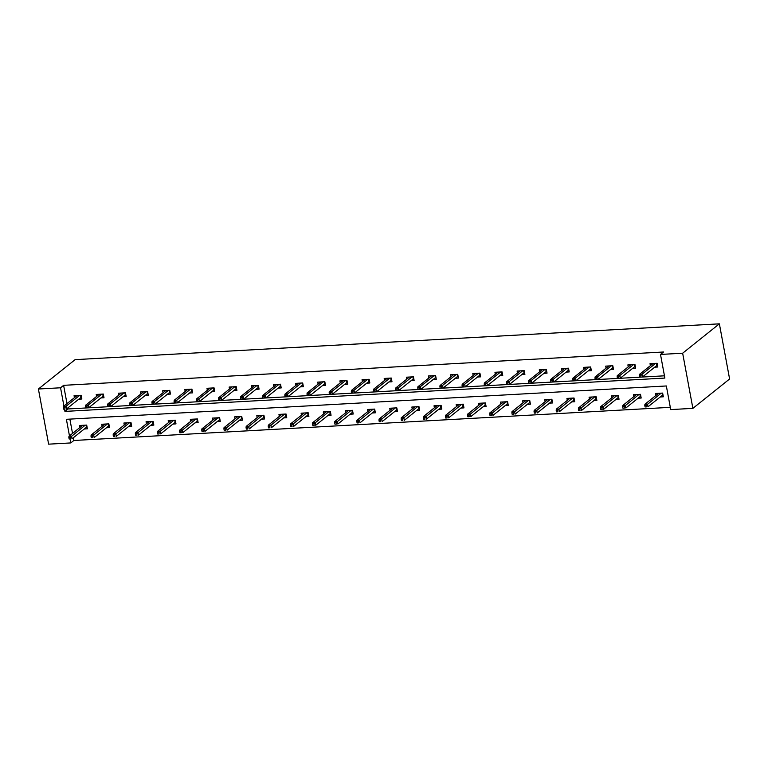 <?xml version="1.0" encoding="UTF-8"?>
<svg xmlns="http://www.w3.org/2000/svg" width="768" height="768" viewBox="0 0 768 768"><rect width="100%" height="100%" fill="white"/><g stroke="black" fill="none" stroke-linecap="round" stroke-linejoin="round"><path stroke-width="1.15" d="M73.325 437.76L73.834 440.486L70.771 442.934L48.624 444.163L38.4 389.011L75.12 359.645L719.376 323.837L729.6 378.989L692.88 408.355L670.723 409.594L666.346 385.968L66.394 419.309L69.466 435.869M73.834 440.486L670.301 407.338M100.934 397.949L104.006 397.776L103.315 394.051L96.221 394.445L96.586 396.432M145.238 395.482L148.31 395.309L147.619 391.584L140.525 391.978L140.89 393.974M189.542 393.024L192.614 392.851L191.923 389.126L184.829 389.52L185.194 391.507M233.846 390.557L236.918 390.384L236.227 386.659L229.133 387.053L229.498 389.05M278.15 388.099L281.222 387.926L280.531 384.202L273.437 384.595L273.802 386.592M322.454 385.632L325.526 385.459L324.835 381.734L317.741 382.128L318.106 384.125M366.758 383.174L369.83 383.002L369.139 379.277L362.045 379.67L362.41 381.667M411.062 380.707L414.134 380.534L413.443 376.81L406.349 377.203L406.714 379.2M455.366 378.25L458.438 378.077L457.747 374.352L450.653 374.746L451.018 376.742M499.67 375.782L502.742 375.619L502.051 371.885L494.957 372.288L495.322 374.275M543.974 373.325L547.046 373.152L546.355 369.427L539.261 369.821L539.626 371.818M588.278 370.858L591.35 370.694L590.659 366.96L583.565 367.363L583.93 369.35M632.582 368.4L635.654 368.227L634.963 364.502L627.869 364.896L628.234 366.893M67.805 407.952L67.987 408.96L664.464 375.811M64.502 409.104L64.934 411.408L664.877 378.067L660.499 354.442L663.562 351.994L63.61 385.334L66.998 403.613M654.73 367.171L657.811 366.998L657.12 363.274L650.016 363.667L650.39 365.664M610.426 369.629L613.507 369.456L612.816 365.731L605.712 366.125L606.086 368.122M566.122 372.096L569.203 371.923L568.512 368.198L561.408 368.592L561.782 370.589M521.818 374.554L524.899 374.381L524.208 370.656L517.104 371.05L517.478 373.046M477.514 377.021L480.595 376.848L479.904 373.123L472.8 373.517L473.174 375.504M433.21 379.478L436.291 379.306L435.6 375.581L428.496 375.974L428.87 377.971M388.906 381.946L391.987 381.773L391.296 378.048L384.192 378.442L384.566 380.429M344.602 384.403L347.683 384.23L346.992 380.506L339.888 380.899L340.262 382.896M300.298 386.861L303.379 386.698L302.688 382.963L295.584 383.366L295.958 385.354M255.994 389.328L259.075 389.155L258.384 385.43L251.28 385.824L251.654 387.821M211.69 391.786L214.771 391.622L214.08 387.888L206.976 388.291L207.35 390.278M167.386 394.253L170.467 394.08L169.776 390.355L162.672 390.749L163.046 392.746M123.082 396.71L126.163 396.538L125.472 392.813L118.368 393.206L118.742 395.203M78.778 399.178L81.859 399.005L81.168 395.28L74.064 395.674L74.438 397.67M38.4 389.011L60.557 387.782L63.936 406.061M63.61 385.334L60.557 387.782M660.499 354.442L682.656 353.213L719.376 323.837M70.032 438.922L70.771 442.934M692.88 408.355L682.656 353.213M69.869 419.117L72.528 433.421M79.958 427.478L79.594 425.482L86.688 425.088L87.379 428.813L84.307 428.986M102.115 426.25L101.741 424.253L108.845 423.859L109.536 427.584L106.454 427.757M124.262 425.011L123.898 423.024L130.992 422.621L131.683 426.355L128.611 426.518M146.419 423.782L146.045 421.786L153.149 421.392L153.84 425.117L150.758 425.29M168.566 422.554L168.202 420.557L175.296 420.163L175.987 423.888L172.915 424.061M190.723 421.325L190.349 419.328L197.453 418.934L198.144 422.659L195.062 422.832M212.87 420.086L212.506 418.099L219.6 417.706L220.291 421.43L217.219 421.594M235.027 418.858L234.653 416.861L241.757 416.467L242.448 420.192L239.366 420.365M257.174 417.629L256.81 415.632L263.904 415.238L264.595 418.963L261.523 419.136M279.331 416.4L278.957 414.403L286.061 414.01L286.752 417.734L283.67 417.907M301.478 415.162L301.114 413.174L308.208 412.781L308.899 416.506L305.827 416.678M323.635 413.933L323.261 411.936L330.365 411.542L331.056 415.267L327.974 415.44M345.782 412.704L345.418 410.707L352.512 410.314L353.203 414.038L350.131 414.211M367.939 411.475L367.565 409.478L374.669 409.085L375.36 412.81L372.278 412.982M390.086 410.246L389.722 408.25L396.816 407.856L397.507 411.581L394.435 411.754M412.243 409.008L411.869 407.021L418.973 406.618L419.664 410.352L416.582 410.515M434.39 407.779L434.026 405.782L441.12 405.389L441.811 409.114L438.739 409.286M456.547 406.55L456.173 404.554L463.277 404.16L463.968 407.885L460.886 408.058M478.694 405.322L478.33 403.325L485.424 402.931L486.115 406.656L483.043 406.829M500.851 404.083L500.477 402.096L507.581 401.702L508.272 405.427L505.19 405.59M522.998 402.854L522.634 400.858L529.728 400.464L530.419 404.189L527.347 404.362M545.155 401.626L544.781 399.629L551.885 399.235L552.576 402.96L549.494 403.133M567.302 400.397L566.938 398.4L574.032 398.006L574.723 401.731L571.651 401.904M589.459 399.158L589.085 397.171L596.189 396.778L596.88 400.502L593.798 400.675M611.606 397.93L611.242 395.933L618.336 395.539L619.027 399.264L615.955 399.437M633.763 396.701L633.389 394.704L640.493 394.31L641.184 398.035L638.102 398.208M655.91 395.472L655.546 393.475L662.64 393.082L663.331 396.806L660.259 396.979M67.987 408.96L64.934 411.408M652.09 364.301L651.955 363.562M656.429 365.808L657.571 365.741M640.704 375.571L639.283 375.648L639.552 377.146L640.973 377.059L640.704 375.571L641.952 374.304L639.398 374.448L653.098 363.494M655.651 363.35L641.952 374.304L642.451 376.992L656.928 365.414L656.534 363.302M640.973 377.059L639.552 377.146M639.398 374.448L639.283 375.648M656.928 365.414L657.562 365.664M657.475 393.37L657.61 394.109M663.101 395.549L661.958 395.616M644.803 405.456L645.082 406.954L646.502 406.877L646.224 405.379L644.803 405.456L644.918 404.256L647.482 404.122L647.971 406.8L662.448 395.222L662.064 393.11M646.224 405.379L661.171 393.158M644.918 404.256L658.618 393.302M646.502 406.877L645.082 406.954M663.082 395.472L662.448 395.222M629.933 365.53L629.798 364.79M634.282 367.037L635.424 366.979M618.547 376.8L617.126 376.886L617.405 378.374L618.826 378.298L618.547 376.8L619.805 375.542L617.242 375.686L630.941 364.723M633.494 364.589L619.805 375.542L620.294 378.221L634.771 366.643L634.387 364.531M618.826 378.298L617.405 378.374M617.242 375.686L617.126 376.886M634.771 366.643L635.405 366.893M607.786 366.758L607.651 366.019M612.125 368.266L613.267 368.208M596.4 378.038L594.979 378.115L595.248 379.603L596.669 379.526L596.4 378.038L597.648 376.771L595.094 376.915L608.794 365.962M611.347 365.818L597.648 376.771L598.147 379.45L612.624 367.872L612.23 365.77M596.669 379.526L595.248 379.603M595.094 376.915L594.979 378.115M612.624 367.872L613.258 368.131M635.328 394.598L635.462 395.338M640.944 396.787L639.802 396.845M622.656 406.694L622.925 408.182L624.346 408.106L624.077 406.608L622.656 406.694L622.771 405.494L625.325 405.35L625.824 408.029L640.301 396.451L639.907 394.339M624.077 406.608L639.024 394.397M622.771 405.494L636.47 394.531M624.346 408.106L622.925 408.182M640.934 396.71L640.301 396.451M613.171 395.827L613.306 396.566M618.797 398.016L617.654 398.083M600.499 407.923L600.778 409.411L602.198 409.334L601.92 407.846L600.499 407.923L600.614 406.723L603.178 406.579L603.667 409.258L618.144 397.68L617.76 395.578M601.92 407.846L616.867 395.626M600.614 406.723L614.314 395.77M602.198 409.334L600.778 409.411M618.778 397.939L618.144 397.68M585.629 367.997L585.494 367.248M589.978 369.504L591.12 369.437M574.243 379.267L572.822 379.344L573.101 380.832L574.522 380.755L574.243 379.267L575.501 378L572.938 378.144L586.637 367.19M589.19 367.046L575.501 378L575.99 380.688L590.467 369.11L590.083 366.998M574.522 380.755L573.101 380.832M572.938 378.144L572.822 379.344M590.467 369.11L591.101 369.36M591.024 397.056L591.158 397.805M596.64 399.245L595.498 399.312M578.352 409.152L578.621 410.64L580.042 410.563L579.773 409.075L578.352 409.152L578.467 407.952L581.021 407.808L581.52 410.496L595.997 398.918L595.603 396.806M579.773 409.075L594.72 396.854M578.467 407.952L592.166 396.998M580.042 410.563L578.621 410.64M596.63 399.168L595.997 398.918M563.482 369.226L563.347 368.486M567.821 370.733L568.963 370.666M552.096 380.496L550.675 380.573L550.944 382.07L552.365 381.984L552.096 380.496L553.344 379.229L550.79 379.373L564.49 368.419M567.043 368.275L553.344 379.229L553.843 381.917L568.32 370.339L567.926 368.227M552.365 381.984L550.944 382.07M550.79 379.373L550.675 380.573M568.32 370.339L568.954 370.589M568.867 398.294L569.002 399.034M574.493 400.474L573.35 400.541M556.195 410.381L556.474 411.878L557.894 411.792L557.616 410.304L556.195 410.381L556.31 409.181L558.874 409.037L559.363 411.725L573.84 400.147L573.456 398.035M557.616 410.304L572.563 398.083M556.31 409.181L570.01 398.227M557.894 411.792L556.474 411.878M574.474 400.397L573.84 400.147M541.325 370.454L541.19 369.715M545.674 371.962L546.816 371.904M529.939 381.725L528.518 381.811L528.797 383.299L530.218 383.222L529.939 381.725L531.197 380.467L528.634 380.602L542.333 369.648M544.886 369.504L531.197 380.467L531.686 383.146L546.163 371.568L545.779 369.456M530.218 383.222L528.797 383.299M528.634 380.602L528.518 381.811M546.163 371.568L546.797 371.818M546.72 399.523L546.854 400.262M552.336 401.712L551.194 401.77M534.048 411.619L534.317 413.107L535.738 413.03L535.469 411.533L534.048 411.619L534.163 410.419L536.717 410.275L537.216 412.954L551.693 401.376L551.299 399.264M535.469 411.533L550.416 399.322M534.163 410.419L547.862 399.456M535.738 413.03L534.317 413.107M552.326 401.626L551.693 401.376M519.178 371.683L519.043 370.944M523.517 373.19L524.659 373.133M507.792 382.963L506.371 383.04L506.64 384.528L508.061 384.451L507.792 382.963L509.04 381.696L506.486 381.84L520.186 370.877M522.739 370.742L509.04 381.696L509.539 384.374L524.016 372.797L523.622 370.694M508.061 384.451L506.64 384.528M506.486 381.84L506.371 383.04M524.016 372.797L524.65 373.056M524.563 400.752L524.698 401.491M530.189 402.941L529.046 402.998M511.891 412.848L512.17 414.336L513.59 414.259L513.312 412.771L511.891 412.848L512.006 411.648L514.57 411.504L515.059 414.182L529.536 402.605L529.152 400.502M513.312 412.771L528.259 400.55M512.006 411.648L525.706 400.694M513.59 414.259L512.17 414.336M530.17 402.864L529.536 402.605M497.021 372.912L496.886 372.173M501.37 374.429L502.512 374.362M485.635 384.192L484.214 384.269L484.493 385.757L485.914 385.68L485.635 384.192L486.893 382.925L484.33 383.069L498.029 372.115M500.582 371.971L486.893 382.925L487.382 385.613L501.859 374.026L501.475 371.923M485.914 385.68L484.493 385.757M484.33 383.069L484.214 384.269M501.859 374.026L502.493 374.285M502.406 401.981L502.55 402.73M508.032 404.17L506.89 404.237M489.744 414.077L490.013 415.565L491.434 415.488L491.165 414L489.744 414.077L489.859 412.877L492.413 412.733L492.912 415.421L507.389 403.843L506.995 401.731M491.165 414L506.112 401.779M489.859 412.877L503.558 401.923M491.434 415.488L490.013 415.565M508.022 404.093L507.389 403.843M474.874 374.15L474.739 373.411M479.213 375.658L480.355 375.59M463.488 385.421L462.067 385.498L462.336 386.986L463.757 386.909L463.488 385.421L464.736 384.154L462.182 384.298L475.882 373.344M478.435 373.2L464.736 384.154L465.235 386.842L479.712 375.264L479.318 373.152M463.757 386.909L462.336 386.986M462.182 384.298L462.067 385.498M479.712 375.264L480.346 375.514M480.259 403.219L480.394 403.958M485.885 405.398L484.742 405.466M467.587 415.306L467.866 416.803L469.286 416.717L469.008 415.229L467.587 415.306L467.702 414.106L470.266 413.962L470.755 416.65L485.232 405.072L484.848 402.96M469.008 415.229L483.955 403.008M467.702 414.106L481.402 403.152M469.286 416.717L467.866 416.803M485.866 405.322L485.232 405.072M452.717 375.379L452.582 374.64M457.066 376.886L458.208 376.819M441.331 386.65L439.91 386.726L440.189 388.224L441.61 388.138L441.331 386.65L442.589 385.392L440.026 385.526L453.725 374.573M456.278 374.429L442.589 385.392L443.078 388.07L457.555 376.493L457.171 374.381M441.61 388.138L440.189 388.224M440.026 385.526L439.91 386.726M457.555 376.493L458.189 376.742M430.57 376.608L430.426 375.869M434.909 378.115L436.051 378.058M419.184 387.878L417.763 387.965L418.032 389.453L419.453 389.376L419.184 387.878L420.432 386.621L417.878 386.765L431.578 375.802M434.131 375.667L420.432 386.621L420.931 389.299L435.408 377.722L435.014 375.61M419.453 389.376L418.032 389.453M417.878 386.765L417.763 387.965M435.408 377.722L436.042 377.981M408.413 377.837L408.278 377.098M412.762 379.354L413.904 379.286M397.027 389.117L395.606 389.194L395.885 390.682L397.306 390.605L397.027 389.117L398.285 387.85L395.722 387.994L409.421 377.04M411.974 376.896L398.285 387.85L398.774 390.528L413.251 378.95L412.867 376.848M397.306 390.605L395.885 390.682M395.722 387.994L395.606 389.194M413.251 378.95L413.885 379.21M386.266 379.075L386.122 378.326M390.605 380.582L391.747 380.515M374.88 390.346L373.459 390.422L373.728 391.91L375.149 391.834L374.88 390.346L376.128 389.078L373.574 389.222L387.274 378.269M389.827 378.125L376.128 389.078L376.627 391.766L391.104 380.189L390.71 378.077M375.149 391.834L373.728 391.91M373.574 389.222L373.459 390.422M391.104 380.189L391.738 380.438M364.109 380.304L363.974 379.565M368.458 381.811L369.6 381.744M352.723 391.574L351.302 391.651L351.581 393.149L353.002 393.062L352.723 391.574L353.981 390.307L351.418 390.451L365.117 379.498M367.67 379.354L353.981 390.307L354.47 392.995L368.947 381.418L368.563 379.306M353.002 393.062L351.581 393.149M351.418 390.451L351.302 391.651M368.947 381.418L369.581 381.667M341.962 381.533L341.818 380.794M346.301 383.04L347.443 382.982M330.576 392.803L329.155 392.89L329.424 394.378L330.845 394.301L330.576 392.803L331.824 391.546L329.27 391.69L342.97 380.726M345.523 380.592L331.824 391.546L332.323 394.224L346.8 382.646L346.406 380.534M330.845 394.301L329.424 394.378M329.27 391.69L329.155 392.89M346.8 382.646L347.434 382.896M319.805 382.762L319.67 382.022M324.154 384.269L325.296 384.211M308.419 394.042L306.998 394.118L307.277 395.606L308.698 395.53L308.419 394.042L309.677 392.774L307.114 392.918L320.813 381.965M323.366 381.821L309.677 392.774L310.166 395.453L324.643 383.875L324.259 381.773M308.698 395.53L307.277 395.606M307.114 392.918L306.998 394.118M324.643 383.875L325.277 384.134M297.658 384L297.514 383.251M301.997 385.507L303.139 385.44M286.272 395.27L284.851 395.347L285.12 396.835L286.541 396.758L286.272 395.27L287.52 394.003L284.966 394.147L298.666 383.194M301.219 383.05L287.52 394.003L288.019 396.691L302.496 385.114L302.102 383.002M286.541 396.758L285.12 396.835M284.966 394.147L284.851 395.347M302.496 385.114L303.13 385.363M275.501 385.229L275.366 384.49M279.85 386.736L280.992 386.669M264.115 396.499L262.694 396.576L262.973 398.074L264.394 397.987L264.115 396.499L265.373 395.232L262.81 395.376L276.509 384.422M279.062 384.278L265.373 395.232L265.862 397.92L280.339 386.342L279.955 384.23M264.394 397.987L262.973 398.074M262.81 395.376L262.694 396.576M280.339 386.342L280.973 386.592M253.354 386.458L253.21 385.718M257.693 387.965L258.835 387.907M241.968 397.728L240.547 397.814L240.816 399.302L242.237 399.226L241.968 397.728L243.216 396.47L240.662 396.605L254.362 385.651M256.915 385.507L243.216 396.47L243.715 399.149L258.192 387.571L257.798 385.459M242.237 399.226L240.816 399.302M240.662 396.605L240.547 397.814M258.192 387.571L258.826 387.821M458.102 404.448L458.246 405.187M463.728 406.637L462.586 406.694M445.44 416.544L445.709 418.032L447.13 417.955L446.861 416.458L445.44 416.544L445.555 415.334L448.109 415.2L448.608 417.878L463.085 406.301L462.691 404.189M446.861 416.458L461.808 404.237M445.555 415.334L459.254 404.381M447.13 417.955L445.709 418.032M463.718 406.55L463.085 406.301M435.955 405.677L436.09 406.416M441.581 407.866L440.438 407.923M423.283 417.773L423.562 419.261L424.982 419.184L424.704 417.696L423.283 417.773L423.398 416.573L425.962 416.429L426.451 419.107L440.928 407.53L440.544 405.427M424.704 417.696L439.651 405.475M423.398 416.573L437.098 405.61M424.982 419.184L423.562 419.261M441.562 407.789L440.928 407.53M413.798 406.906L413.942 407.654M419.424 409.094L418.282 409.162M401.136 419.002L401.405 420.49L402.826 420.413L402.557 418.925L401.136 419.002L401.251 417.802L403.805 417.658L404.304 420.346L418.781 408.758L418.387 406.656M402.557 418.925L417.504 406.704M401.251 417.802L414.95 406.848M402.826 420.413L401.405 420.49M419.414 409.018L418.781 408.758M391.651 408.144L391.786 408.883M397.277 410.323L396.134 410.39M378.979 420.23L379.258 421.728L380.678 421.642L380.4 420.154L378.979 420.23L379.094 419.03L381.658 418.886L382.147 421.574L396.624 409.997L396.24 407.885M380.4 420.154L395.347 407.933M379.094 419.03L392.794 408.077M380.678 421.642L379.258 421.728M397.258 410.246L396.624 409.997M369.494 409.373L369.638 410.112M375.12 411.552L373.978 411.619M356.832 421.459L357.101 422.957L358.522 422.88L358.253 421.382L356.832 421.459L356.947 420.259L359.501 420.125L360 422.803L374.477 411.226L374.083 409.114M358.253 421.382L373.2 409.162M356.947 420.259L370.646 409.306M358.522 422.88L357.101 422.957M375.11 411.475L374.477 411.226M347.347 410.602L347.482 411.341M352.973 412.79L351.83 412.848M334.675 422.698L334.954 424.186L336.374 424.109L336.096 422.611L334.675 422.698L334.79 421.498L337.354 421.354L337.843 424.032L352.32 412.454L351.936 410.342M336.096 422.611L351.043 410.4M334.79 421.498L348.49 410.534M336.374 424.109L334.954 424.186M352.954 412.714L352.32 412.454M325.19 411.83L325.334 412.57M330.816 414.019L329.674 414.086M312.528 423.926L312.797 425.414L314.218 425.338L313.949 423.85L312.528 423.926L312.643 422.726L315.197 422.582L315.696 425.261L330.173 413.683L329.779 411.581M313.949 423.85L328.896 411.629M312.643 422.726L326.342 411.773M314.218 425.338L312.797 425.414M330.806 413.942L330.173 413.683M303.043 413.059L303.178 413.808M308.669 415.248L307.526 415.315M290.371 425.155L290.65 426.643L292.07 426.566L291.792 425.078L290.371 425.155L290.486 423.955L293.05 423.811L293.539 426.499L308.016 414.922L307.632 412.81M291.792 425.078L306.739 412.858M290.486 423.955L304.186 413.002M292.07 426.566L290.65 426.643M308.65 415.171L308.016 414.922M280.886 414.298L281.03 415.037M286.512 416.477L285.37 416.544M268.224 426.384L268.493 427.882L269.914 427.795L269.645 426.307L268.224 426.384L268.339 425.184L270.893 425.04L271.392 427.728L285.869 416.15L285.475 414.038M269.645 426.307L284.592 414.086M268.339 425.184L282.038 414.23M269.914 427.795L268.493 427.882M286.502 416.4L285.869 416.15M258.739 415.526L258.874 416.266M264.365 417.715L263.222 417.773M246.067 427.622L246.346 429.11L247.766 429.034L247.488 427.536L246.067 427.622L246.182 426.422L248.746 426.278L249.235 428.957L263.712 417.379L263.328 415.267M247.488 427.536L262.435 415.325M246.182 426.422L259.882 415.459M247.766 429.034L246.346 429.11M264.346 417.629L263.712 417.379M231.197 387.686L231.062 386.947M235.546 389.194L236.688 389.136M219.811 398.966L218.39 399.043L218.669 400.531L220.09 400.454L219.811 398.966L221.069 397.699L218.506 397.843L232.205 386.88M234.758 386.746L221.069 397.699L221.558 400.378L236.035 388.8L235.651 386.698M220.09 400.454L218.669 400.531M218.506 397.843L218.39 399.043M236.035 388.8L236.669 389.059M236.582 416.755L236.726 417.494M242.208 418.944L241.066 419.002M223.92 428.851L224.189 430.339L225.61 430.262L225.341 428.774L223.92 428.851L224.035 427.651L226.589 427.507L227.088 430.186L241.565 418.608L241.171 416.506M225.341 428.774L240.288 416.554M224.035 427.651L237.734 416.698M225.61 430.262L224.189 430.339M242.198 418.867L241.565 418.608M209.05 388.915L208.906 388.176M213.389 390.432L214.531 390.365M197.664 400.195L196.243 400.272L196.512 401.76L197.933 401.683L197.664 400.195L198.912 398.928L196.358 399.072L210.058 388.118M212.611 387.974L198.912 398.928L199.411 401.616L213.888 390.029L213.494 387.926M197.933 401.683L196.512 401.76M196.358 399.072L196.243 400.272M213.888 390.029L214.522 390.288M214.435 417.984L214.57 418.733M220.061 420.173L218.918 420.24M201.763 430.08L202.042 431.568L203.462 431.491L203.184 430.003L201.763 430.08L201.878 428.88L204.442 428.736L204.931 431.424L219.408 419.846L219.024 417.734M203.184 430.003L218.131 417.782M201.878 428.88L215.578 417.926M203.462 431.491L202.042 431.568M220.042 420.096L219.408 419.846M186.893 390.154L186.758 389.414M191.242 391.661L192.384 391.594M175.507 401.424L174.086 401.501L174.365 402.989L175.786 402.912L175.507 401.424L176.765 400.157L174.202 400.301L187.901 389.347M190.454 389.203L176.765 400.157L177.254 402.845L191.731 391.267L191.347 389.155M175.786 402.912L174.365 402.989M174.202 400.301L174.086 401.501M191.731 391.267L192.365 391.517M192.278 419.222L192.422 419.962M197.904 421.402L196.762 421.469M179.616 431.309L179.885 432.806L181.306 432.72L181.037 431.232L179.616 431.309L179.731 430.109L182.285 429.965L182.784 432.653L197.261 421.075L196.867 418.963M181.037 431.232L195.984 419.011M179.731 430.109L193.43 419.155M181.306 432.72L179.885 432.806M197.894 421.325L197.261 421.075M164.746 391.382L164.602 390.643M169.085 392.89L170.227 392.822M153.36 402.653L151.939 402.73L152.208 404.227L153.629 404.141L153.36 402.653L154.608 401.395L152.054 401.53L165.754 390.576M168.307 390.432L154.608 401.395L155.107 404.074L169.584 392.496L169.19 390.384M153.629 404.141L152.208 404.227M152.054 401.53L151.939 402.73M169.584 392.496L170.218 392.746M170.131 420.451L170.266 421.19M175.757 422.64L174.614 422.698M157.459 432.547L157.738 434.035L159.158 433.958L158.88 432.461L157.459 432.547L157.574 431.338L160.138 431.203L160.627 433.882L175.104 422.304L174.72 420.192M158.88 432.461L173.827 420.24M157.574 431.338L171.274 420.384M159.158 433.958L157.738 434.035M175.738 422.554L175.104 422.304M142.589 392.611L142.454 391.872M146.938 394.118L148.08 394.061M131.203 403.882L129.782 403.968L130.061 405.456L131.482 405.379L131.203 403.882L132.461 402.624L129.898 402.768L143.597 391.805M146.15 391.67L132.461 402.624L132.95 405.302L147.427 393.725L147.043 391.613M131.482 405.379L130.061 405.456M129.898 402.768L129.782 403.968M147.427 393.725L148.061 393.984M147.974 421.68L148.118 422.419M153.6 423.869L152.458 423.926M135.312 433.776L135.581 435.264L137.002 435.187L136.733 433.699L135.312 433.776L135.427 432.576L137.981 432.432L138.48 435.11L152.957 423.533L152.563 421.43M136.733 433.699L151.68 421.478M135.427 432.576L149.126 421.613M137.002 435.187L135.581 435.264M153.59 423.792L152.957 423.533M120.442 393.84L120.298 393.101M124.781 395.347L125.923 395.29M109.056 405.12L107.635 405.197L107.904 406.685L109.325 406.608L109.056 405.12L110.304 403.853L107.75 403.997L121.45 393.043M124.003 392.899L110.304 403.853L110.803 406.531L125.28 394.954L124.886 392.851M109.325 406.608L107.904 406.685M107.75 403.997L107.635 405.197M125.28 394.954L125.914 395.213M125.827 422.909L125.962 423.648M131.453 425.098L130.31 425.165M113.155 435.005L113.434 436.493L114.854 436.416L114.576 434.928L113.155 435.005L113.27 433.805L115.834 433.661L116.323 436.349L130.8 424.762L130.416 422.659M114.576 434.928L129.523 422.707M113.27 433.805L126.97 422.851M114.854 436.416L113.434 436.493M131.434 425.021L130.8 424.762M98.285 395.078L98.15 394.33M102.634 396.586L103.776 396.518M86.899 406.349L85.478 406.426L85.757 407.914L87.178 407.837L86.899 406.349L88.157 405.082L85.594 405.226L99.293 394.272M101.846 394.128L88.157 405.082L88.646 407.77L103.123 396.192L102.739 394.08M87.178 407.837L85.757 407.914M85.594 405.226L85.478 406.426M103.123 396.192L103.757 396.442M103.67 424.147L103.814 424.886M109.296 426.326L108.154 426.394M91.008 436.234L91.277 437.722L92.698 437.645L92.429 436.157L91.008 436.234L91.123 435.034L93.677 434.89L94.176 437.578L108.653 426L108.259 423.888M92.429 436.157L107.376 423.936M91.123 435.034L104.822 424.08M92.698 437.645L91.277 437.722M109.286 426.25L108.653 426M76.138 396.307L75.994 395.568M80.477 397.814L81.619 397.747M64.752 407.578L63.331 407.654L63.6 409.152L65.021 409.066L64.752 407.578L66 406.31L63.446 406.454L77.146 395.501M79.699 395.357L66 406.31L66.499 408.998L80.976 397.421L80.582 395.309M65.021 409.066L63.6 409.152M63.446 406.454L63.331 407.654M80.976 397.421L81.61 397.67M81.523 425.376L81.658 426.115M87.149 427.555L86.006 427.622M68.851 437.462L69.13 438.96L70.55 438.883L70.272 437.386L68.851 437.462L68.966 436.262L71.53 436.128L72.019 438.806L86.496 427.229L86.112 425.117M70.272 437.386L85.219 425.165M68.966 436.262L82.666 425.309M70.55 438.883L69.13 438.96M87.13 427.478L86.496 427.229"/></g></svg>
